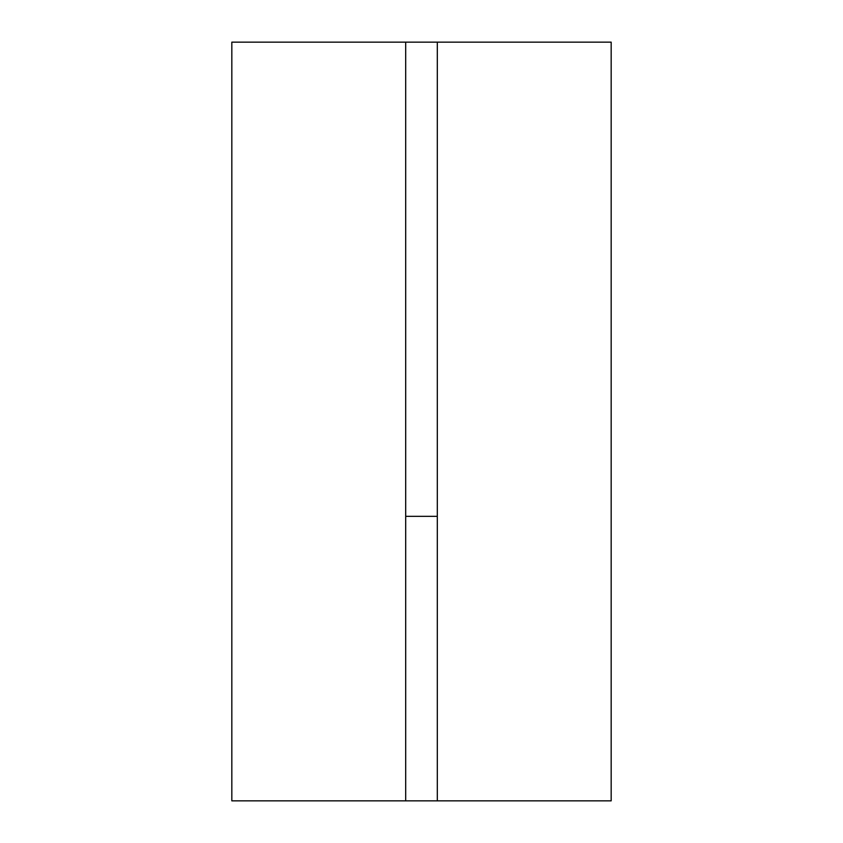 <?xml version="1.0" encoding="UTF-8"?>
<svg xmlns="http://www.w3.org/2000/svg" width="843" height="843" viewBox="0 0 843 843"><rect width="100%" height="100%" fill="white"/><g stroke="black" fill="none" stroke-linecap="round" stroke-linejoin="round"><path stroke-width="1.26" d="M405.694 800.85L405.694 42.15L231.825 42.15L231.825 800.85L437.306 800.85L437.306 42.15L405.694 42.15M437.306 42.15L611.175 42.15L611.175 800.85L437.306 800.85M405.694 516.337L437.306 516.337"/></g></svg>
